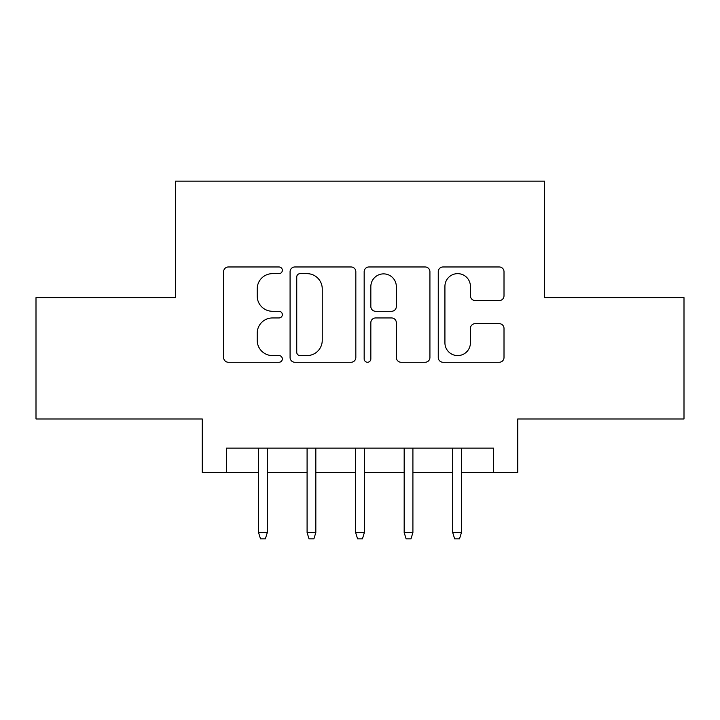 <?xml version="1.0" encoding="UTF-8"?>
<svg xmlns="http://www.w3.org/2000/svg" width="720" height="720" viewBox="0 0 720 720"><rect width="100%" height="100%" fill="white"/><g stroke="black" fill="none" stroke-linecap="round" stroke-linejoin="round"><path stroke-width="1.08" d="M282.339 270.306A3.339 3.339 0 0 0 279 266.967L228.384 266.967A4.761 4.761 0 0 0 223.614 271.737L223.614 357.498A4.761 4.761 0 0 0 228.384 362.259L279 362.259A3.339 3.339 0 0 0 282.339 358.929A3.339 3.339 0 0 0 279 355.59L272.457 355.59A15.246 15.246 0 0 1 257.211 340.344L257.211 333.198A15.246 15.246 0 0 1 272.457 317.952L279 317.952A3.339 3.339 0 0 0 282.339 314.613A3.339 3.339 0 0 0 279 311.283L272.457 311.283A15.246 15.246 0 0 1 257.211 296.037L257.211 288.891A15.246 15.246 0 0 1 272.457 273.645L279 273.645A3.339 3.339 0 0 0 282.339 270.306M499.239 300.564A4.761 4.761 0 0 0 504.009 295.794L504.009 271.737A4.761 4.761 0 0 0 499.239 266.967L443.025 266.967A4.761 4.761 0 0 0 438.255 271.737L438.255 357.498A4.761 4.761 0 0 0 443.025 362.259L499.239 362.259A4.761 4.761 0 0 0 504.009 357.498L504.009 328.437A4.761 4.761 0 0 0 499.239 323.667L475.182 323.667A4.761 4.761 0 0 0 470.412 328.437L470.412 342.846A12.744 12.744 0 0 1 457.668 355.59A12.744 12.744 0 0 1 444.924 342.846L444.924 286.389A12.744 12.744 0 0 1 457.668 273.645A12.744 12.744 0 0 1 470.412 286.389L470.412 295.794A4.761 4.761 0 0 0 475.182 300.564L499.239 300.564M226.521 472.365L226.521 448.101L493.479 448.101L493.479 472.365L517.752 472.365L517.752 418.977L684 418.977L684 297.63L544.446 297.63L544.446 181.134L175.554 181.134L175.554 297.63L36 297.63L36 418.977L202.248 418.977L202.248 472.365L258.552 472.365M355.833 271.737A4.761 4.761 0 0 0 351.063 266.967L294.849 266.967A4.761 4.761 0 0 0 290.079 271.737L290.079 357.498A4.761 4.761 0 0 0 294.849 362.259L351.063 362.259A4.761 4.761 0 0 0 355.833 357.498L355.833 271.737M368.937 266.967L425.151 266.967A4.761 4.761 0 0 1 429.921 271.737L429.921 357.498A4.761 4.761 0 0 1 425.151 362.259L401.094 362.259A4.761 4.761 0 0 1 396.333 357.498L396.333 322.713A4.761 4.761 0 0 0 391.563 317.952L375.606 317.952A4.761 4.761 0 0 0 370.836 322.713L370.836 358.929A3.339 3.339 0 0 1 367.506 362.259A3.339 3.339 0 0 1 364.167 358.929L364.167 271.737A4.761 4.761 0 0 1 368.937 266.967M267.291 472.365L307.089 472.365M315.828 472.365L355.635 472.365M364.365 472.365L404.172 472.365M412.911 472.365L452.709 472.365M461.448 472.365L493.479 472.365M300.087 273.645A3.339 3.339 0 0 0 296.748 276.975L296.748 352.251A3.339 3.339 0 0 0 300.087 355.59L306.999 355.59A15.246 15.246 0 0 0 322.245 340.344L322.245 288.891A15.246 15.246 0 0 0 306.999 273.645L300.087 273.645M396.333 286.623A12.744 12.744 0 0 0 383.58 273.879A12.744 12.744 0 0 0 370.836 286.623L370.836 306.513A4.761 4.761 0 0 0 375.606 311.283L391.563 311.283A4.761 4.761 0 0 0 396.333 306.513L396.333 286.623M258.552 532.557L260.496 538.866L265.347 538.866L267.291 532.557L258.552 532.557L258.552 448.101M267.291 532.557L267.291 448.101M307.089 532.557L309.033 538.866L313.884 538.866L315.828 532.557L307.089 532.557L307.089 448.101M315.828 532.557L315.828 448.101M355.635 532.557L357.57 538.866L362.43 538.866L364.365 532.557L355.635 532.557L355.635 448.101M364.365 532.557L364.365 448.101M404.172 532.557L406.116 538.866L410.967 538.866L412.911 532.557L404.172 532.557L404.172 448.101M412.911 532.557L412.911 448.101M452.709 532.557L454.653 538.866L459.504 538.866L461.448 532.557L452.709 532.557L452.709 448.101M461.448 532.557L461.448 448.101"/></g></svg>
